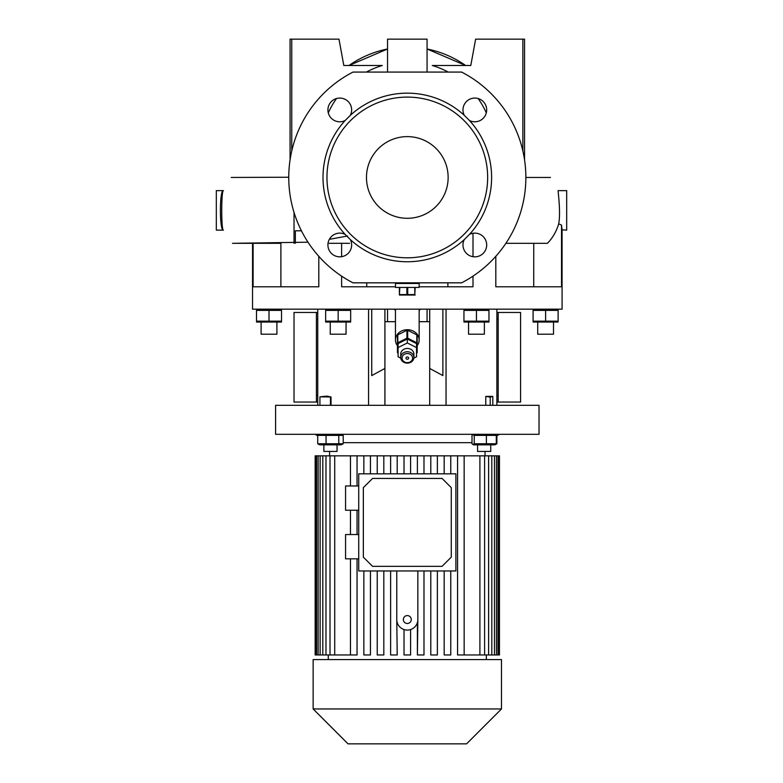 <?xml version="1.0" encoding="UTF-8"?>
<svg xmlns="http://www.w3.org/2000/svg" width="783" height="783" viewBox="0 0 783 783"><rect width="100%" height="100%" fill="white"/><g stroke="black" fill="none" stroke-linecap="round" stroke-linejoin="round"><path stroke-width="1.17" d="M419.159 282.829L419.159 283.485L395.454 283.485L419.159 283.485L419.159 287.439L395.454 287.439L395.454 282.829M399.399 295.034L415.205 295.034M414.784 287.439L414.784 294.574L415.205 287.439M414.784 294.574L407.728 294.574L407.728 287.439M406.886 287.439L406.886 294.574L407.728 294.574M399.399 287.439L399.399 294.574L399.829 287.439M406.886 294.574L399.829 294.574M490.735 451.429L490.735 444.842L490.735 451.429L477.561 451.429L477.561 444.842M402.041 358.105A5.266 4.561 180 0 0 407.307 362.666A5.266 4.561 180 0 0 412.572 358.105A5.266 4.561 180 0 0 407.307 353.534A5.266 4.561 180 0 0 402.041 358.105M413.894 357.44A6.587 5.706 0 0 1 407.307 363.146A6.587 5.706 0 0 1 400.72 357.44L400.72 354.151A6.587 5.706 180 0 1 407.307 348.445A6.587 5.706 180 0 1 413.894 354.151L413.894 357.44A6.587 5.706 0 0 0 407.307 351.743A6.587 5.706 0 0 0 400.72 357.44M405.986 358.105A1.321 1.145 0 0 1 408.628 358.105A1.321 1.145 0 0 1 405.986 358.105M252.537 243.317L252.537 309.177L562.077 309.177L562.077 230.143L561.519 225.113L558.7 223.821C560.99 212.281 557.741 189.75 558.162 190.631L566.686 190.631L566.686 230.143L562.037 229.84M495.815 256.315L495.815 286.784L561.519 286.784L561.519 225.113L560.285 224.574M419.159 286.784L473.001 286.784L473.001 276.135M473.001 256.697L473.001 233.265M407.307 434.311L539.027 434.311L539.027 405.33L275.587 405.33L275.587 434.311L407.307 434.311M395.454 309.853A15.807 13.693 0 0 1 394.798 309.177M395.454 310.518A15.807 13.693 0 0 1 394.25 309.177M294.026 243.317L294.026 212.408M407.307 136.624A40.833 40.833 0 0 0 366.473 177.457A40.833 40.833 0 0 0 407.307 218.291A40.833 40.833 0 0 0 448.14 177.457A40.833 40.833 0 0 0 407.307 136.624M290.072 159.83L290.072 39.15L291.756 39.15L291.756 150.982M407.307 257.803A80.346 80.346 0 0 0 487.652 177.457A80.346 80.346 0 0 0 407.307 97.102A80.346 80.346 0 0 0 326.961 177.457A80.346 80.346 0 0 0 407.307 257.803M350.344 239.598L345.166 234.42A11.853 11.853 0 0 0 327.92 244.981A11.853 11.853 0 0 0 339.783 256.834A11.853 11.853 0 0 0 350.344 239.598A84.3 84.3 0 0 0 464.27 239.598A11.853 11.853 0 0 0 474.831 256.834A11.853 11.853 0 0 0 486.683 244.981A11.853 11.853 0 0 0 469.448 234.42L464.27 239.598M469.448 234.42A84.3 84.3 0 0 0 469.448 120.494A11.853 11.853 0 0 0 486.683 109.933A11.853 11.853 0 0 0 474.831 98.071A11.853 11.853 0 0 0 464.27 115.316L469.448 120.494M464.27 115.316A84.3 84.3 0 0 0 350.344 115.316A11.853 11.853 0 0 0 339.783 98.071A11.853 11.853 0 0 0 327.92 109.933A11.853 11.853 0 0 0 345.166 120.494L350.344 115.316M223.419 190.631L216.314 190.631L216.314 230.143L223.429 230.143C219.406 231.406 219.367 189.378 223.419 190.631C221.207 189.408 221.168 231.367 223.429 230.143M427.068 48.996L465.621 65.498A101.428 101.428 0 0 0 427.068 48.996M330.25 322.351L330.25 334.204L346.057 334.204L346.057 322.351M350.667 322.058L325.64 322.058M350.667 310.371L350.667 321.157L325.64 321.157L325.64 310.371L350.667 310.371L347.564 309.706M537.706 322.351L537.706 334.204L553.512 334.204L553.512 322.351M558.122 322.058L533.096 322.058M542.511 321.813L545.614 321.157L533.096 321.157L536.198 321.813M536.698 321.882L539.34 322.058M548.854 321.833L551.878 322.058M558.122 321.157L545.614 321.157L545.614 310.371L558.122 310.371L558.122 321.157M543.568 309.892L542.502 309.706M542.247 309.667L539.37 309.471M536.247 309.706L533.096 310.371L545.614 310.371M261.101 322.351L261.101 334.204L276.908 334.204L276.908 322.351M281.518 322.058L256.491 322.058M281.518 321.157L256.491 321.157L256.491 310.371L281.518 310.371L281.518 321.157M476.456 310.371L488.974 310.371L488.974 321.157L463.947 321.157L463.947 310.371L476.456 310.371L476.456 321.157M485.685 309.686L482.719 309.471M488.974 322.058L463.947 322.058M479.754 321.842L482.71 322.058M468.557 322.351L468.557 334.204L484.364 334.204L484.364 322.351M323.878 444.842L323.878 451.429L337.052 451.429L337.052 444.842M407.307 615.585A3.954 3.954 0 0 0 403.353 619.539A3.954 3.954 0 0 0 407.307 623.493A3.954 3.954 0 0 0 411.261 619.539A3.954 3.954 0 0 0 407.307 615.585M390.629 654.97L390.629 570.964L390.629 654.97L397.206 654.97L396.766 619.539A10.541 10.541 0 0 0 407.307 630.08A10.541 10.541 0 0 0 417.848 619.539L417.398 654.97L417.398 622.563M358.731 534.535L345.567 534.535L345.567 558.827L358.731 558.827M358.731 485.969L345.567 485.969L345.567 510.252L358.731 510.252M313.131 708.948L348.034 743.85L466.58 743.85L501.482 708.948L501.482 659.58L313.131 659.58L313.131 708.948L501.482 708.948M343.199 442.679L472.002 442.679M457.566 654.97L457.566 455.843L464.153 455.843L464.153 654.97L457.566 654.97L457.566 455.843L444.176 455.843L444.176 473.823L444.176 455.843L430.787 455.843L430.787 473.823L430.787 455.843L417.398 455.843L417.398 473.823L417.398 455.843L390.629 455.843L390.629 473.823L390.629 455.843L377.24 455.843L377.24 473.823L377.24 455.843L363.85 455.843L363.85 473.823L363.85 455.843L315.158 455.843L315.158 654.97L315.657 654.97L315.657 455.843M444.176 654.97L444.176 570.964L444.176 654.97L450.763 654.97L450.763 570.964M430.787 654.97L430.787 570.964L430.787 654.97L437.374 654.97L437.374 570.964M317.732 443.775L343.199 443.775L341.104 444.842L319.826 444.842L317.732 443.775L317.732 435.377L343.199 435.377L341.104 434.311M397.431 345.665A11.853 10.267 0 0 1 395.454 339.988A11.853 10.267 0 0 1 407.307 329.721A11.853 10.267 0 0 1 419.159 339.988A11.853 10.267 0 0 1 417.182 345.665M406.925 338.197A11.197 9.699 0 0 1 407.307 338.197A11.197 9.699 0 0 1 407.679 338.197L407.679 330.299A11.197 9.699 0 0 0 407.307 330.289A11.197 9.699 0 0 0 406.925 330.299L406.925 338.197L397.803 342.768L397.803 334.86A11.197 9.699 0 0 0 397.431 335.427L397.431 343.326A11.197 9.699 0 0 1 397.803 342.768M486.39 435.377L486.39 443.775L496.295 443.775L494.787 444.842L473.509 444.842L472.002 443.775L472.002 435.377L472.775 434.653L474.244 435.377L496.295 435.377L494.787 434.311M496.295 443.775L496.295 435.377M486.39 443.775L474.244 443.775L474.244 435.377M474.244 443.775L472.775 444.509M416.81 342.768L416.81 334.86A11.197 9.699 0 0 1 417.182 335.427L417.182 343.326A11.197 9.699 0 0 0 416.81 342.768L407.679 338.197M417.182 343.326L417.182 352.458A11.197 9.699 0 0 1 416.81 353.016L416.527 353.162M397.431 335.427L397.431 352.458A11.197 9.699 0 0 0 397.803 353.016L398.087 353.162M406.925 330.299L397.803 334.86M416.81 334.86L407.679 330.299M490.227 405.33L490.227 397.118L492.801 396.374L492.801 405.33M485.773 405.33L485.773 396.413L490.227 397.118M492.801 396.374L485.773 396.413M496.872 312.466L498.194 312.466L498.194 402.041L496.872 402.041M498.194 402.041L520.587 402.041L520.587 312.466L498.194 312.466M319.924 405.33L319.924 396.844L331.023 396.971L331.023 405.33M330.465 405.33L330.465 397.118M331.023 396.971L326.951 396.11L319.924 396.844M338.775 443.775L338.775 435.377M326.041 443.775L326.041 435.377M319.826 434.311L317.732 435.377M343.199 443.775L343.199 435.377M455.882 473.823L455.882 570.964L358.731 570.964L358.731 473.823L455.882 473.823M442.043 566.354L372.561 566.354L363.341 557.134L363.341 487.652L372.561 478.433L442.043 478.433L451.272 487.652L451.272 557.134L442.043 566.354M377.24 570.964L377.24 654.97L377.24 570.964M363.85 570.964L363.85 654.97L363.85 570.964M404.018 629.552L404.018 654.97L410.595 654.97L410.595 629.552M423.985 570.964L423.985 654.97L417.398 654.97M377.24 654.97L383.817 654.97L383.817 570.964M363.85 654.97L370.437 654.97L370.437 570.964M464.153 455.843L479.901 455.843L479.901 654.97L488.621 654.97L488.621 455.843L479.901 455.843M491.812 455.843L494.464 455.843L494.464 654.97L491.812 654.97L491.812 455.843L488.621 455.843M496.471 455.843L497.988 455.843L497.988 654.97L496.471 654.97L496.471 455.843L494.464 455.843M498.957 455.843L498.957 654.97L499.456 654.97L499.456 455.843L497.988 455.843M316.626 455.843L316.626 654.97L315.657 654.97M320.139 455.843L320.139 654.97L316.626 654.97M325.982 455.843L325.982 654.97L320.139 654.97M318.143 654.97L318.143 455.843M334.713 455.843L334.713 654.97L325.982 654.97M322.802 654.97L322.802 455.843M357.048 558.827L357.048 654.97L334.713 654.97M350.461 654.97L350.461 558.827L350.461 654.97M350.461 534.535L350.461 510.252L350.461 534.535M350.461 485.969L350.461 455.843L350.461 485.969M330.005 654.97L330.005 455.843M410.595 473.823L410.595 455.843M404.018 473.823L404.018 455.843M423.985 455.843L423.985 473.823M437.374 455.843L437.374 473.823M450.763 455.843L450.763 473.823M464.153 654.97L479.901 654.97M397.206 473.823L397.206 455.843M383.817 473.823L383.817 455.843M370.437 473.823L370.437 455.843M357.048 534.535L357.048 510.252M357.048 485.969L357.048 455.843M498.957 654.97L497.988 654.97M496.471 654.97L494.464 654.97M491.812 654.97L488.621 654.97M484.608 654.97L484.608 455.843M396.766 570.964L396.766 619.539M417.848 619.539L417.848 570.964M316.42 395.454L317.741 395.454L317.741 402.041L316.42 402.041L316.42 312.466L317.741 312.466L317.741 319.053L316.42 319.053M316.42 312.466L294.026 312.466L294.026 402.041L316.42 402.041M317.741 395.454L317.741 319.053M467.236 321.842L470.201 322.058M473.167 309.686L470.201 309.471M278.278 309.686L275.244 309.471M265.408 309.637L262.755 309.471M269 321.157L269 310.371M258.527 321.627L259.594 321.813M259.848 321.852L262.726 322.058M533.096 321.157L533.096 310.371M347.075 309.637L344.422 309.471M334.918 309.686L331.884 309.471M338.158 321.157L338.158 310.371M340.194 321.627L341.261 321.813M341.515 321.852L344.393 322.058M547.356 243.317L547.415 243.317C552.71 237.895 556.468 231.396 558.7 223.821M533.722 286.784L533.761 243.317M318.798 256.315L318.798 286.784L253.095 286.784L253.095 243.317M280.891 243.317L280.891 286.784M341.613 256.697L341.613 243.278L349.6 243.317M395.454 286.784L341.613 286.784L341.613 276.135M366.738 282.829L366.738 286.784M447.876 286.784L447.876 282.829M280.843 243.317L232.522 243.317L307.993 242.192M329.359 239.334L347.525 236.006M329.183 243.317L341.613 243.278M505.877 243.317L547.415 243.317M525.853 177.457L550.488 177.457L525.853 177.457M288.761 177.232L231.22 177.457M348.993 65.498L387.546 48.996A101.428 101.428 0 0 0 348.993 65.498M352.996 282.829L461.618 282.829A118.546 118.546 0 0 0 461.618 72.075L352.996 72.075A118.546 118.546 0 0 0 352.996 282.829M328.292 112.869A86.668 86.668 0 0 1 336.475 98.55M366.385 72.075A86.668 86.668 0 0 1 382.31 65.498L343.825 65.498L338.98 39.15L343.825 65.498M522.858 150.982L522.858 39.15L475.633 39.15L470.789 65.498L432.294 65.498A86.668 86.668 0 0 1 448.228 72.075M478.139 98.55A86.668 86.668 0 0 1 486.321 112.869M524.541 159.83L524.541 39.15L522.858 39.15M427.068 72.075L427.068 39.15L387.546 39.15L387.546 72.075M345.166 120.494A84.3 84.3 0 0 0 345.166 234.42M338.98 39.15L291.756 39.15M419.815 309.177A15.807 13.693 0 0 1 419.159 309.853M420.363 309.177A15.807 13.693 0 0 1 419.159 310.518M395.454 321.686L387.546 321.686L387.546 309.177M419.159 321.686L427.068 321.686L427.068 309.177M427.068 321.686L429.701 321.686M384.913 321.686L387.546 321.686M295.348 243.317L295.348 230.799L301.435 230.799M371.739 309.177L371.739 375.595L384.913 368.45L384.913 405.33M384.913 309.177L384.913 368.45M317.741 405.33L317.741 309.177M442.875 309.177L442.875 375.595L429.701 368.45L429.701 405.33M429.701 309.177L429.701 368.45M496.872 405.33L496.872 309.177M400.769 358.125L398.087 356.784L398.087 343.61L407.307 339L416.527 343.61L416.527 356.784L413.845 358.125M398.087 347.564L407.307 342.954L407.307 339M407.307 342.954L416.527 347.564M496.882 435.828L496.882 443.775L495.698 444.401M498.194 319.053L496.872 319.053M496.872 395.454L498.194 395.454M368.558 405.33L368.558 309.177M446.046 405.33L446.046 309.177M350.04 309.177L350.667 309.471M557.496 309.177L558.122 309.471M257.118 309.177L256.491 309.471M488.347 309.177L488.974 309.471M485.02 455.843L485.02 451.429M496.295 436.16L499.515 434.311M486.341 659.58L486.341 654.97M419.159 339.988L419.159 309.177M473.509 434.311L472.775 434.653M395.454 339.988L395.454 309.177M328.273 659.58L328.273 654.97M317.732 435.828L315.099 434.311M329.594 455.843L329.594 451.429M464.573 309.177L463.947 309.471M280.891 309.177L281.518 309.471M533.722 309.177L533.096 309.471M326.266 309.177L325.64 309.471M494.787 444.842L496.06 444.255"/></g></svg>
